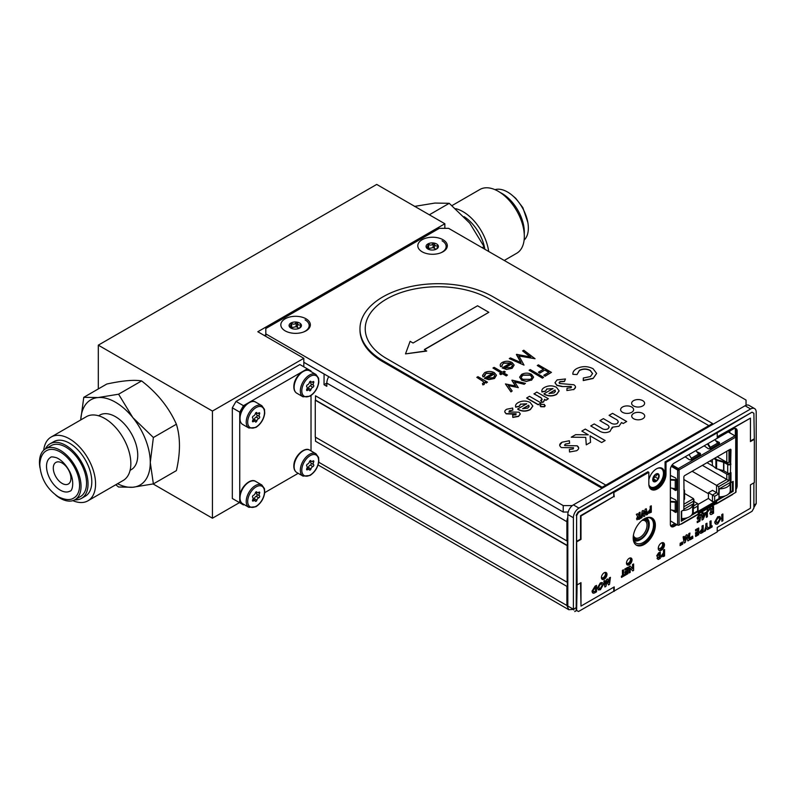 <?xml version="1.0" encoding="UTF-8"?>
<svg xmlns="http://www.w3.org/2000/svg" width="796" height="796" viewBox="0 0 796 796"><rect width="100%" height="100%" fill="white"/><g stroke="black" fill="none" stroke-linecap="round" stroke-linejoin="round"><path stroke-width="1.19" d="M444.855 228.343L444.855 223.756L376.717 184.423L98.306 345.165L212.442 411.064L303.823 358.309L303.823 366.817M444.855 223.756L257.814 331.743L303.823 358.309M239.477 502.614L212.442 518.216L212.442 411.064M153.111 483.958L212.442 518.216M98.306 345.165L98.306 388.936M414.437 206.413L434.954 203.06L449.243 203.308L469.749 223.159L484.038 246.591L484.764 249.208M484.038 246.591L482.137 247.695M429.333 214.801L449.243 203.308M464.068 216.661A31.502 18.189 60 0 1 484.854 249.257M455.72 208.671A36.815 21.253 60 0 1 488.684 251.476M504.246 260.461L516.694 253.277A36.815 21.253 -120 0 0 520.833 249.437A36.815 21.253 -120 0 0 514.136 206.691A36.815 21.253 -120 0 0 479.879 189.498L452.048 205.567M524.246 234.124A31.502 18.189 -120 0 0 500.246 192.542M524.106 240.113A29.402 16.975 -120 0 0 525.569 238.422A29.402 16.975 -120 0 0 521.3 205.945A29.402 16.975 -120 0 0 494.983 189.657M115.768 484.744L118.584 487.013L132.872 487.251A49.213 28.417 -120 0 0 150.275 462.496A49.213 28.417 -120 0 0 132.872 417.651L118.584 394.209L98.067 397.562A49.213 28.417 -120 0 0 80.734 419.95M117.549 483.719A49.213 28.417 -120 0 0 132.872 487.251L153.379 483.898L150.275 462.496L153.379 437.501L132.872 417.651A49.213 28.417 -120 0 0 98.067 397.562L83.779 397.323L80.704 419.96M83.779 397.323L106.793 384.03C122.475 380.637 134.076 379.602 141.598 380.926L118.584 394.209M153.379 437.501L176.394 424.218C168.881 407.423 157.28 392.995 141.598 380.926M176.394 424.218C180.473 437.322 180.473 452.795 176.394 470.615L153.379 483.898M130.086 470.337L131.221 469.68A31.502 18.189 -120 0 0 136.046 444.447A31.502 18.189 -120 0 0 115.47 416.686A31.502 18.189 -120 0 0 99.719 415.124L98.585 415.781M87.948 500.813L123.211 480.456A36.815 21.253 -120 0 0 128.852 450.944A36.815 21.253 -120 0 0 104.803 418.507A36.815 21.253 -120 0 0 86.386 416.676L51.123 437.044A36.815 21.253 60 0 1 69.531 438.865A36.815 21.253 60 0 1 93.59 471.312A36.815 21.253 60 0 1 87.948 500.813A36.815 21.253 60 0 1 72.844 500.654M43.71 450.198A36.815 21.253 60 0 1 51.123 437.044M81.52 498.376L85.281 496.207A31.502 18.189 -120 0 0 90.107 470.963A31.502 18.189 -120 0 0 69.531 443.213A31.502 18.189 -120 0 0 53.79 441.651L50.029 443.82A31.502 18.189 60 0 1 65.769 445.382A31.502 18.189 60 0 1 86.346 473.132A31.502 18.189 60 0 1 81.52 498.376A31.502 18.189 60 0 1 74.814 499.818M45.422 448.904A31.502 18.189 60 0 1 50.029 443.82M74.953 499.739L80.476 496.555A29.402 16.975 -120 0 0 84.973 473.003A29.402 16.975 -120 0 0 65.769 447.093A29.402 16.975 -120 0 0 51.073 445.641L45.561 448.825A29.402 16.975 60 0 1 60.257 450.277A29.402 16.975 60 0 1 79.461 476.187A29.402 16.975 60 0 1 74.953 499.739A29.402 16.975 60 0 1 55.69 495.062M39.979 467.839A29.402 16.975 60 0 1 45.561 448.825M60.257 451.999A27.293 15.761 -120 0 0 46.606 450.645C44.526 451.571 40.079 455.372 39.8 464.745C40.755 478.227 46.864 488.863 58.108 496.664C65.003 500.067 70.267 500.485 73.909 497.928A27.293 15.761 -120 0 0 78.088 476.048A27.293 15.761 -120 0 0 60.257 451.999M46.516 466.356A19.422 11.214 60 0 1 50.546 457.461C50.835 456.645 52.815 456.735 56.486 457.72C61.063 459.73 65.153 463.809 68.774 469.948C75.341 480.953 72.227 491.639 69.968 491.102A19.422 11.214 60 0 1 54.994 485.898A19.422 11.214 60 0 1 46.516 466.356M62.108 463.033A12.467 7.194 -120 0 0 55.879 462.416A12.467 7.194 -120 0 0 53.292 468.118A12.467 7.194 -120 0 0 58.735 480.665A12.467 7.194 -120 0 0 68.347 484.008A12.467 7.194 -120 0 0 70.257 474.018A12.467 7.194 -120 0 0 62.108 463.033M306.778 386.756A2.328 1.343 -60 0 1 306.778 389.284A1.134 0.657 120 0 0 307.535 390.368A2.328 1.343 -60 0 1 309.435 390.538A1.134 0.657 120 0 0 310.957 389.652A2.328 1.343 -60 0 1 312.848 387.294A1.134 0.657 120 0 0 313.614 385.334A2.328 1.343 -60 0 1 313.614 382.806A1.134 0.657 120 0 0 312.848 381.722A2.328 1.343 -60 0 1 311.355 382.07A2.328 1.343 -60 0 1 310.957 381.553A1.134 0.657 120 0 0 309.435 382.428A2.328 1.343 -60 0 1 307.535 384.786A1.134 0.657 120 0 0 306.778 386.756M306.878 389.075A1.134 0.657 120 0 0 308.4 388.179A2.328 1.343 -60 0 1 310.291 385.821A1.134 0.657 120 0 0 311.057 383.851A2.328 1.343 -60 0 1 310.848 381.772M308.4 388.179L310.957 389.652M252.67 417.99A2.328 1.343 -60 0 1 252.67 420.517A1.134 0.657 120 0 0 253.436 421.601A2.328 1.343 -60 0 1 254.929 421.253A2.328 1.343 -60 0 1 255.327 421.771A1.134 0.657 120 0 0 256.859 420.885A2.328 1.343 -60 0 1 258.75 418.537A1.134 0.657 120 0 0 259.516 416.567A2.328 1.343 -60 0 1 259.516 414.039A1.134 0.657 120 0 0 258.75 412.955A2.328 1.343 -60 0 1 257.257 413.303A2.328 1.343 -60 0 1 256.859 412.786A1.134 0.657 120 0 0 255.327 413.671A2.328 1.343 -60 0 1 253.436 416.019A1.134 0.657 120 0 0 252.67 417.99M253.566 420.467A1.134 0.657 120 0 0 254.302 419.412A2.328 1.343 -60 0 1 256.193 417.054A1.134 0.657 120 0 0 256.959 415.094A2.328 1.343 -60 0 1 256.75 413.015M310.848 461.073A2.328 1.343 -60 0 0 311.057 463.153A1.134 0.657 120 0 1 310.291 465.113A2.328 1.343 -60 0 0 308.4 467.471A1.134 0.657 120 0 1 306.878 468.366L309.435 469.829A1.134 0.657 120 0 0 310.957 468.953A2.328 1.343 -60 0 1 312.848 466.595A1.134 0.657 120 0 0 313.614 464.625A2.328 1.343 -60 0 1 313.614 462.098A1.134 0.657 120 0 0 312.848 461.013A2.328 1.343 -60 0 1 311.355 461.362A2.328 1.343 -60 0 1 310.957 460.844A1.134 0.657 120 0 0 309.435 461.73A2.328 1.343 -60 0 1 307.535 464.088A1.134 0.657 120 0 0 306.778 466.048A2.328 1.343 -60 0 1 306.778 468.575A1.134 0.657 120 0 0 307.535 469.66A2.328 1.343 -60 0 1 309.435 469.829M256.75 492.306A2.328 1.343 -60 0 0 256.959 494.386A1.134 0.657 120 0 1 256.193 496.356A2.328 1.343 -60 0 0 254.302 498.704A1.134 0.657 120 0 1 252.78 499.599L255.327 501.062A1.134 0.657 120 0 0 256.859 500.186A2.328 1.343 -60 0 1 258.75 497.828A1.134 0.657 120 0 0 259.516 495.858A2.328 1.343 -60 0 1 259.516 493.341A1.134 0.657 120 0 0 258.75 492.256A2.328 1.343 -60 0 1 257.257 492.595A2.328 1.343 -60 0 1 256.859 492.087A1.134 0.657 120 0 0 255.327 492.963A2.328 1.343 -60 0 1 253.436 495.321A1.134 0.657 120 0 0 252.67 497.281A2.328 1.343 -60 0 1 252.67 499.808A1.134 0.657 120 0 0 253.436 500.893A2.328 1.343 -60 0 1 255.327 501.062M252.481 500.346L253.436 500.893M682.51 519.688L681.595 519.161M718.977 498.634L718.977 488.983L730.4 482.376M730.668 482.535L730.668 491.888M671.655 465.62L678.272 469.55M672.132 464.954L678.361 468.545A1.035 0.597 60 0 1 679.097 469.819L678.272 469.441M719.883 498.107L718.977 497.58M715.922 502.127L698.172 512.385M681.595 511.151L681.595 520.216M698.062 504.425L708.43 498.435L708.43 492.704L714.649 496.286L714.649 501.798L698.012 511.4M708.43 498.435L712.45 501.579L714.649 501.798M693.983 501.49L697.614 503.589L698.072 504.584L697.614 506.117L693.525 508.475L693.525 501.181L683.844 506.773M697.614 510.137L697.614 511.629M708.43 492.704L712.529 490.336L718.738 493.928L714.649 496.286M692.142 471.272L718.738 486.625L718.738 493.928M702.39 465.352L728.987 480.714L718.738 486.625M730.24 473.381L728.987 474.108A1.552 0.895 180 0 1 726.788 474.108L718.31 469.212M730.24 461.571L728.987 462.297A1.552 0.895 180 0 1 726.788 462.297L717.236 456.775M683.844 509.261L693.286 503.808L693.286 513.47M684.56 493.47L693.525 498.654L693.525 501.181M693.983 499.649L693.525 508.475M693.286 505.808L692.639 505.43M693.286 507.181L692.639 507.559M683.844 479.52L708.43 493.709M713.604 466.496L707.007 462.685M712.37 462.386L709.952 460.983M730.231 482.485L730.231 482.485A10.627 6.129 180 0 1 730.231 482.684A10.627 6.129 180 0 1 719.266 488.814L718.977 496.654M730.231 490.495A10.627 6.129 180 0 1 730.231 490.694A10.627 6.129 180 0 1 719.266 496.823M692.629 504.186L692.629 504.186A10.627 6.129 180 0 1 692.639 504.385A10.627 6.129 180 0 1 682.709 510.505M692.629 512.206A10.627 6.129 180 0 1 692.639 512.405A10.627 6.129 180 0 1 681.674 518.534L681.674 511.102M707.992 443.611L710.35 447.322L709.883 447.7L707.475 443.909M714.838 439.661L717.644 443.103L710.35 447.322L710.34 448.825L719.465 443.551L717.644 443.103M700.42 455.342L700.38 454.267L697.873 453.053M696.739 451.66L700.38 453.421L700.38 454.267M691.356 458.287L691.336 459.79L700.47 454.526L700.38 453.421L700.47 454.526L698.649 454.078L691.356 458.287L688.998 454.576M695.843 450.626L698.649 454.078M685.157 456.795L689.435 459.75L691.336 459.79M704.152 445.83L708.43 448.775L710.34 448.825M715.743 440.695L719.385 442.457L719.465 443.551M728.211 431.939L734.997 435.85A1.035 0.597 60 0 1 735.723 437.123L679.097 469.819M678.361 469.391L671.705 465.551M671.247 466.337L677.635 470.028A1.035 0.597 -0 0 0 679.097 470.028L679.097 525.081A1.035 0.597 180 0 1 677.635 525.081L670.401 520.902M670.401 509.838L675.366 510.664L676.54 511.997L676.54 501.46L675.237 502.226L675.237 510.644M670.401 501.997L675.366 502.226M670.401 501.4L675.346 501.629M673.963 510.485L676.272 512.057L675.545 512.475L672.192 510.206M670.401 480.058L675.237 480.286L675.346 479.69L670.401 479.461M670.401 487.908L675.366 488.724L676.54 490.057L676.54 479.52L675.366 480.286L675.515 479.699M670.401 475.441L675.545 477.899L676.54 479.52L675.237 480.286L675.237 488.714M673.963 488.545L676.272 490.117L675.545 490.535L672.192 488.266M675.545 490.535L676.54 490.057M675.545 512.475L676.54 511.997M676.54 501.46L675.545 499.838L670.401 497.381M671.605 465.7L678.361 470.197M676.272 490.117L677.227 489.61M676.272 512.057L677.227 511.549M679.097 525.081L681.655 523.599A1.035 0.597 60 0 1 680.918 524.027L698.172 514.067A1.035 0.597 60 0 1 697.953 514.544L681.436 524.076M692.231 514.077L697.435 511.072L698.172 511.5L698.172 514.067L715.922 503.818A1.035 0.597 -120 0 0 716.659 503.4L732.808 494.077A1.035 0.597 60 0 1 732.589 494.545L716.44 503.868M732.439 481.799L732.439 490.863L733.166 491.291L733.166 481.371L730.917 482.675L730.579 482.028M733.166 491.291L728.708 493.868M725.096 495.948L716.659 500.823L716.659 503.4M722.519 496.595L715.922 500.405L716.659 500.823M732.439 490.863L729.832 492.376M715.922 503.818L715.922 502.973L698.172 513.221M715.922 500.405L715.922 502.973M698.172 511.5L691.107 515.569M687.505 517.649L681.286 521.241L681.286 511.33L683.903 509.818A1.294 0.746 120 0 1 683.844 509.47L684.033 491.271A1.811 1.045 -0 0 0 684.56 490.525A1.811 1.045 -0 0 0 684.033 489.789L683.844 489.689M684.918 518.295L681.286 520.395M684.56 490.525L684.56 498.963A1.811 1.045 180 0 1 684.033 499.709M684.033 491.271L683.844 477.112A1.294 0.746 120 0 1 684.759 475.53L730.061 449.372A1.294 0.746 120 0 1 730.977 449.899L730.24 481.839L730.977 482.257L730.977 472.595L730.25 473.013A1.811 1.045 180 0 1 727.693 473.013L723.862 470.804L723.862 462.367A1.035 0.597 -0 0 0 723.584 462.247L723.584 470.685A1.035 0.597 180 0 1 723.862 470.804M727.693 473.013L727.693 464.575L723.862 462.367M723.584 470.685L716.599 468.725A1.811 1.045 180 0 1 715.903 468.386L712.37 465.471L712.37 459.59M714.191 458.536L715.903 459.949A1.811 1.045 -0 0 0 716.599 460.287L723.584 462.247M727.693 464.575A1.811 1.045 -0 0 0 730.25 464.575M714.927 458.108L717.047 459.76L724.032 461.71A2.07 1.194 180 0 1 724.589 461.939L728.43 464.158L730.977 464.158M730.24 463.74L730.24 449.481L730.977 449.899M735.474 436.347L735.723 436.487A1.035 0.597 180 0 1 735.723 437.332L735.723 437.123M732.808 494.077L735.723 492.386L735.723 437.332M736.031 436.905L736.031 491.968A1.035 0.597 180 0 1 735.723 492.386M633.327 538.424A11.88 6.865 120 0 0 640.82 539.409L640.093 539.827A12.915 7.463 -60 0 1 633.984 540.643M646.183 517.907A12.915 7.463 -60 0 1 649.228 524.007L649.228 524.853A11.88 6.865 120 0 0 644.183 518.873M640.82 539.409A11.88 6.865 120 0 0 649.228 524.853M633.417 535.33A9.821 5.671 120 0 0 635.188 537.778A9.821 5.671 120 0 0 642.75 535.151A9.821 5.671 120 0 0 647.039 525.27A9.821 5.671 120 0 0 644.999 520.773A9.821 5.671 120 0 0 641.884 520.504M642.312 520.146A10.845 6.268 -60 0 1 648.501 525.27A10.845 6.268 -60 0 1 641.656 538.026A10.845 6.268 -60 0 1 633.327 535.927M752.021 412.189L665.068 461.859L666.003 462.396L717.226 432.815L717.226 437.322L750.449 418.139L750.449 441.551L754.339 439.302L753.882 413.263L752.021 412.189L717.226 432.815M578.493 611.497L576.165 610.164L578.493 611.497L717.226 531.937L717.226 527.44L750.449 508.256L750.449 484.844L754.339 482.595L754.339 439.302M576.632 541.37L580.533 539.121L580.533 515.699L613.756 496.525L613.756 492.018L578.493 512.385L576.632 515.599L576.632 541.37L577.1 584.921L580.99 582.672L580.99 606.084L614.213 586.911L614.213 591.408M613.756 496.525L580.99 515.967L580.99 539.38L577.1 541.638M580.533 582.941L580.99 606.084M576.632 610.433L577.1 584.921M576.632 515.599L576.165 610.164M613.756 587.179L613.756 591.139M717.226 531.4L752.021 511.311L753.882 508.097L753.882 482.864M753.414 439.84L753.414 439.302M750.449 418.139L717.226 436.785M753.882 439.034L750.449 441.014M650.899 489.192A12.139 7.005 120 0 0 660.073 485.371A12.139 7.005 120 0 0 665.068 473.481L665.068 461.859M576.165 515.33L578.025 512.117L647.904 471.769L648.83 472.307L648.83 483.928A12.139 7.005 120 0 0 651.347 489.49A12.139 7.005 120 0 0 660.7 486.237A12.139 7.005 120 0 0 666.003 474.018L666.003 462.396M613.756 492.018L614.213 496.794M648.83 472.307L614.213 492.286M736.031 486.744A5.254 3.035 120 0 0 736.25 485.162L737.176 485.699A5.254 3.035 -60 0 1 736.031 489.46M737.176 485.699L737.176 431.054L736.25 430.517A5.254 3.035 120 0 0 735.584 428.447M736.25 485.162L736.25 430.517M671.028 526.335A5.254 3.035 120 0 0 673.147 525.887L674.073 526.415A5.254 3.035 -60 0 1 671.446 526.683A5.254 3.035 -60 0 1 670.361 524.275L670.361 469.63A5.254 3.035 -60 0 1 674.073 463.192L733.464 428.905A5.254 3.035 -60 0 1 736.091 428.646A5.254 3.035 -60 0 1 737.176 431.054M601.816 579.02A3.94 2.269 120 0 0 605.239 576.583A3.94 2.269 120 0 0 605.647 572.394M604.194 572.762A3.94 2.269 120 0 0 601.627 576.234A3.94 2.269 120 0 0 602.224 579.388A3.94 2.269 120 0 0 606.164 577.11A3.94 2.269 120 0 0 606.164 572.573A3.94 2.269 120 0 0 604.194 572.762M626.87 564.563A3.94 2.269 120 0 0 630.293 562.115A3.94 2.269 120 0 0 630.701 557.926M629.248 558.294A3.94 2.269 120 0 0 626.681 561.767A3.94 2.269 120 0 0 627.278 564.921A3.94 2.269 120 0 0 631.218 562.653A3.94 2.269 120 0 0 631.218 558.105A3.94 2.269 120 0 0 629.248 558.294M661.357 543.031A4.398 2.537 120 0 0 658.491 546.902A4.398 2.537 120 0 0 659.158 550.424A4.398 2.537 120 0 0 663.556 547.887A4.398 2.537 120 0 0 663.556 542.812A4.398 2.537 120 0 0 661.357 543.031M658.75 550.076A4.398 2.537 120 0 0 662.63 547.35A4.398 2.537 120 0 0 663.048 542.633M635.994 544.902A15.681 9.054 120 0 0 651.198 535.608A15.681 9.054 120 0 0 651.645 517.788M673.147 525.887L676.083 524.186M644.282 518.813A15.681 9.054 120 0 0 634.034 532.633A15.681 9.054 120 0 0 636.442 545.2A15.681 9.054 120 0 0 652.123 536.146A15.681 9.054 120 0 0 652.123 518.037A15.681 9.054 120 0 0 644.282 518.813M648.392 513.33L647.924 512.256L650.203 509.132L650.203 506.326L651.208 505.858M648.014 512.306L650.302 509.181L650.302 506.385L651.297 505.808L651.297 512.236L648.442 513.36L647.924 512.256M650.302 510.335L649.277 512.117L650.302 511.659L650.302 510.335M646.262 508.714L647.546 514.395L646.521 514.992L645.695 511.37L644.75 516.017L643.775 516.574L642.84 513.012L642.014 517.589L640.979 518.186L642.273 511.022L643.317 510.415L644.263 514.017L645.228 509.311L646.262 508.714M646.521 514.992L645.655 511.549M637.566 518.246L638.999 518.077L638.999 516.863M637.666 518.295L639.088 518.126L639.088 516.813L637.666 518.295L638.661 518.276M640.093 512.276L640.093 518.703L638.929 519.38L636.661 518.863L637.695 516.594L636.412 514.395L637.526 513.758L639.088 515.659L639.088 512.853L639.994 512.325M599.04 588.692L600.323 588.533L602.214 585.199L601.527 583.876M600.413 588.582L602.303 585.259L601.617 583.936L600.393 584.145L598.522 587.448L600.323 588.533M598.333 589.906L597.428 587.955L600.303 582.941L602.383 582.742M597.517 588.015L600.393 582.99C602.174 582.155 603.149 582.722 603.308 584.692L600.403 589.746L598.383 589.935L597.428 587.955M595.527 591.249L595.527 587.12L593.1 590.513L593.617 591.826L595.527 591.249L595.428 587.179M593.527 591.776L595.428 591.189M596.522 585.388L596.522 591.826L595.259 592.552C593.289 593.756 592.234 593.259 592.095 591.07L595.249 586.135L596.522 585.388M592.095 591.07L595.149 586.075L596.433 585.448M633.626 563.966L633.626 570.404L632.73 570.921L630.203 568.145L630.203 572.374L629.198 572.951L629.198 566.523L630.104 566.006L632.631 568.762L632.631 564.543L633.626 563.966M627.915 567.269L627.915 573.697L624.92 575.428L624.92 574.274L626.92 573.12L626.92 571.886L624.92 573.04L624.92 571.886L626.92 570.732L626.92 569.001L624.92 570.155L624.92 569.001L627.915 567.269L624.92 569.001M624.492 574.523L624.492 575.677L621.487 577.408L621.487 576.254L622.492 575.677L622.492 570.404L623.487 569.827L623.487 575.1L624.492 574.523M622.492 575.677L622.402 570.344L623.397 569.876M698.142 517.43L698.938 518.027L700.48 517.012M698.231 517.48L699.027 518.077L700.589 516.982L699.913 521.091L697.266 522.614L697.266 521.499L699.087 520.455L699.316 519.052L697.197 518.116L699.137 514.674L700.53 514.505L701.057 515.36L699.077 515.908L698.231 517.48L698.938 518.027M699.137 514.674L700.48 514.475M717.793 516.803L719.912 516.564L720.818 518.574L717.793 523.838C715.952 524.683 714.957 524.076 714.798 522.027L717.693 516.743L719.863 516.534M717.813 522.624L719.783 519.161L719.067 517.778L717.793 517.997L715.843 521.44L717.813 522.624M714.798 522.027L717.693 516.743M711.077 520.843L711.077 526.345L712.122 525.738L712.122 526.942L708.997 528.743L708.997 527.549L710.042 526.942L710.042 521.45L710.987 520.902M710.042 526.942L709.942 521.39L710.987 520.793M695.614 533.877L695.525 532.733L697.604 531.529L697.604 529.828M695.614 533.987L695.614 532.783L697.694 531.579L697.694 529.778L695.614 530.982L695.614 529.778L698.739 527.977L698.739 534.673L695.614 536.474L695.614 535.27L697.694 534.066L697.694 532.783L695.525 533.927M695.614 535.27L697.604 534.017L697.604 532.832M687.087 534.693L688.291 538.235L688.908 533.648L689.963 533.041L688.978 540.305L687.903 540.922L686.58 537.021L685.247 542.464L684.172 543.081L683.197 536.942L684.252 536.335L684.868 540.205L686.072 535.28L687.028 534.733M687.873 540.832L686.55 537.151M681.714 544.563L681.834 542.255L682.441 542.016M680.082 545.509L680.202 543.2L680.809 542.962M688.222 538.026L688.819 533.599L689.853 533.101M684.162 542.981L683.107 536.892L684.172 536.385M684.829 539.947L685.983 535.23L686.998 534.643M691.833 538.723L691.953 536.424L692.56 536.176M690.192 539.668L690.311 537.37L690.918 537.121M695.614 530.872L695.525 529.718L698.639 528.027M695.614 536.365L695.525 535.22M700.172 533.24L699.684 532.116L702.062 528.862L702.062 525.947L703.107 525.45M707.455 529.529L706.45 527.917M704.321 531.34L705.853 526.654L705.853 523.758L706.898 523.261M711.077 526.236L712.032 525.798M708.997 528.643L708.908 527.489L709.942 526.892M715.644 524.007L714.708 521.977M721.863 521.211L721.773 514.564L722.808 514.077M697.266 522.514L697.177 521.45L698.987 520.395L699.196 519.161M697.704 519.43L697.097 518.067L699.037 514.614M699.823 515.967L698.978 515.858M702.032 519.937L701.933 515.718M701.505 515.858L701.933 513.122L702.977 512.624M703.067 513.838L705.425 512.584M706.341 517.271L706.251 512.883L707.634 509.659L709.226 509.689M708.44 510.972L707.634 510.853M712.112 510.166L712.42 507.062L713.465 506.574M710.39 514.425L709.893 513.32L710.967 510.962L709.634 508.674L710.838 508.087M658.163 559.409L657.058 558.493L657.635 556.921L656.7 555.807L658.63 552.832L660.192 552.036M661.665 557.031L661.197 555.956L663.476 552.832L663.476 550.026L664.481 549.558M623.487 574.991L624.392 574.573M621.487 577.299L621.397 576.195L622.402 575.617M624.92 575.319L624.83 574.224L626.82 573.07L626.82 571.936M624.92 572.931L624.83 571.827L626.82 570.672L626.82 569.05M624.92 570.045L624.83 568.941M632.531 568.662L632.531 564.493L633.536 564.026M632.661 570.851L630.203 568.195M629.198 572.851L629.109 566.473L630.084 566.016M592.871 593.07L592.005 591.02M608.761 582.135L609.338 577.886L610.333 577.418M608.433 584.841L607.159 581.299M604.87 586.891L603.856 581.05L604.88 580.563M605.507 583.975L606.622 579.458L607.627 578.981M637.049 519.868L636.571 518.803L637.606 516.534L636.322 514.345L637.477 513.788M638.7 515.768L638.999 512.803L639.994 512.226M644.203 513.798L645.128 509.261L646.183 508.753M643.755 516.485L642.81 513.191M640.999 518.067L642.173 510.962L643.248 510.455M674.073 526.415L677.018 524.723M722.907 514.017L722.907 520.713L721.863 521.32L721.863 514.624L722.808 513.967M706.987 526.106L708.659 528.942L707.505 529.609L706.47 527.857L705.435 530.803L704.281 531.469L705.952 526.713L705.952 523.808L706.987 523.211L706.987 526.106M703.196 525.4L703.196 532.096L702.032 532.763C700.709 533.698 699.953 533.499 699.774 532.166L702.162 528.922L702.162 525.997L703.196 525.4M702.162 530.116L701.087 531.977L702.162 531.489L702.162 530.116M700.818 531.569L702.062 531.439L702.062 530.176M690.182 539.778L691.008 537.071L691.226 539.181L690.182 539.778M691.823 538.832L692.639 536.126L692.858 538.235L691.823 538.832M680.073 545.618L680.888 542.912L681.117 545.021L680.073 545.618M681.704 544.673L682.53 541.967L682.749 544.076L681.704 544.673M705.525 513.748L703.117 519.41L702.032 520.037L702.032 515.659L701.505 515.967L702.032 513.171L703.067 512.574L703.067 513.947L705.525 512.524L705.525 513.748M704.351 514.315L703.067 515.062L703.067 517.34L704.351 514.315M707.385 512.057L707.385 516.783L706.341 517.38L706.341 512.932L707.734 509.709L709.316 509.738L707.385 512.057M713.554 506.515L713.554 513.211L712.34 513.918C710.977 514.883 710.201 514.704 709.982 513.37L711.067 511.012L709.724 508.734L710.878 508.057L712.161 510.246L712.51 507.122L713.554 506.515M712.51 511.241L711.027 512.793L712.51 512.614L712.51 511.241M610.442 577.359L609.507 584.324L608.462 584.931L607.199 581.18L605.915 586.403L604.89 586.99L603.945 581.11L604.96 580.523L605.557 584.244L606.711 579.508L607.686 578.951L608.841 582.344L609.428 577.936L610.442 577.359M648.919 511.679L650.203 511.609L650.203 510.395M716.38 522.743L717.723 522.574L719.683 519.101L718.977 517.728M710.928 512.733L712.42 512.564L712.42 511.291M658.053 557.757L659.197 557.777L659.197 556.484M657.695 555.27L659.197 555.31L659.197 553.767M658.72 552.882L660.292 551.976L660.292 558.404L658.262 559.469L657.148 558.543L657.725 556.971L656.79 555.857L658.72 552.882M659.287 557.827L659.287 556.434L658.143 557.817L659.287 557.827M659.287 555.359L659.287 553.708L657.785 555.329L659.287 555.359M664.57 549.509L664.57 555.936L663.456 556.583L661.287 556.006L663.575 552.882L663.575 550.086L664.57 549.509M663.575 554.036L662.551 555.817L663.575 555.359L663.575 554.036M662.192 555.379L663.476 555.31L663.476 554.096M405.502 353.892L426.656 351.086L424.348 349.543L488.844 312.311L477.54 305.773L413.044 343.016L410.109 341.315L405.502 353.892L426.656 350.867M424.537 349.643L488.844 312.311M602.134 487.271L605.846 485.122L386.558 358.518A72.834 42.049 180 0 1 365.225 328.778A72.834 42.049 180 0 1 410.189 289.933A72.834 42.049 180 0 1 489.57 299.047L708.848 425.651L712.569 423.512L493.281 296.908A78.088 45.083 -0 0 0 408.179 287.137A78.088 45.083 -0 0 0 359.971 328.788A78.088 45.083 -0 0 0 382.846 360.668L602.134 487.271L602.134 488.286M708.848 425.651L605.846 485.122L386.558 358.518A72.834 42.049 180 0 1 365.225 328.788L365.225 328.778M712.569 424.527L712.569 423.512M602.084 488.306L382.846 361.732A78.088 45.083 180 0 1 359.971 329.852L359.971 328.788M579.408 370.518L576.991 374.568L572.871 374.289C572.692 372.1 573.926 370.23 576.563 368.677C582.095 365.941 587.597 365.971 593.08 368.747L596.612 373.404L593.11 378.498L583.239 380.568L583.329 378.01L590.383 376.578L592.582 373.563L590.254 370.389C586.672 368.558 583.06 368.528 579.408 370.309L579.408 370.518C583.06 368.747 586.672 368.777 590.254 370.608L592.582 373.672M579.408 370.309L576.991 374.568L572.871 374.289M596.612 373.513L593.11 378.498M593.11 378.279L583.239 380.349M562.135 386.368L556.892 385.224L554.981 382.687L557.13 379.901L565.468 378.966L564.473 381.264L559.867 381.592L559.558 383.493L573.876 384.757C576.095 386.339 576.045 387.911 573.737 389.463L566.871 390.528L567.05 388.179L570.941 387.811L571.19 386.478L562.135 386.587L556.892 385.443L554.981 382.796M573.737 389.463L566.871 390.528M555.389 391.602L555.031 390.199L549.21 393.562M555.031 389.99L548.961 393.493L553.966 392.935L555.389 391.383L555.031 390.199M553.001 388.806L546.961 389.025L545.449 391.274L541.947 392L541.807 390.975M546.961 388.806L545.449 391.065L541.947 391.781C541.489 390.06 542.365 388.597 544.563 387.393C548.514 385.383 552.484 385.363 556.484 387.324L559.12 390.836L556.623 394.209C552.543 396.249 548.484 396.239 544.434 394.149L543.917 393.841L553.001 388.587L546.961 389.025M559.12 390.945L556.623 394.418C552.543 396.468 548.484 396.448 544.434 394.368L544.096 393.95M541.758 399.99C542.225 398.716 541.38 397.632 539.23 396.736L533.997 393.94L536.822 392.09L548.354 398.746L545.927 400.149L544.504 399.333L543.638 401.701L542.205 402.199L540.683 400.308L542.166 399.363M538.663 396.418L533.997 393.721M544.504 399.542L543.638 401.92L542.205 402.418L540.683 400.527L541.758 400.199C542.225 398.925 541.38 397.841 539.23 396.955L538.663 396.637M529.539 396.299L541.071 402.955L538.235 404.587L526.713 397.93L529.539 396.299M540.882 403.055L538.235 404.796L526.713 398.149M526.713 403.98L520.664 404.199L519.151 406.457L515.659 407.174L515.519 406.149M520.664 403.99L519.151 406.249L515.659 406.965C515.201 405.244 516.067 403.781 518.266 402.567C522.216 400.567 526.196 400.547 530.186 402.507L532.822 406.01L530.335 409.383C526.255 411.433 522.186 411.413 518.146 409.333L517.619 409.015L526.713 403.771L520.664 404.199M532.822 406.119L530.335 409.602C526.255 411.651 522.186 411.631 518.146 409.542L517.798 409.124M528.733 405.174L522.664 408.676L527.678 408.119L529.101 406.567L528.733 405.174M509.331 410.766L508.992 411.99L519.032 412.179L520.276 413.94L518.544 416.189L512.793 417.223L512.664 415.144L515.798 414.746L516.097 413.751L506.156 413.621C504.157 412.099 504.356 410.627 506.754 409.224L512.674 408.04L512.863 410.129L509.331 410.766L508.992 412.199M520.276 414.049L518.544 416.407L512.793 417.432L512.684 415.363M512.604 414.079L506.156 413.84L504.754 411.811M544.932 369.971L539.768 372.946L538.434 372.18L543.598 369.195L537.27 365.543L538.434 364.866L551.429 372.369L545.101 376.03L543.768 375.254L548.932 372.279L544.932 369.971L539.768 373.165L538.623 372.289M551.429 372.369L545.101 376.239L543.957 375.364M531.897 377.294L530.325 375.215L522.863 375.234L521.271 377.274M522.833 379.324L530.355 379.344C532.415 377.891 532.405 376.438 530.325 374.996L522.863 375.015C520.763 376.448 520.753 377.881 522.833 379.324M521.669 380L519.619 377.105L521.688 374.349C524.942 372.757 528.206 372.747 531.499 374.329L533.569 377.025L531.519 380.02L526.345 381.194L521.669 380.219L519.619 377.214M531.519 380.02L526.345 381.413L521.669 380.219M518.166 387.543L508.385 385.652M518.266 387.483L508.206 385.403L512.176 390.995L510.952 391.702L505.43 383.931L515.529 385.98L512.017 380.12L525.44 383.334L524.196 384.06L514.534 381.752L518.266 387.692M512.067 391.055L510.952 391.911L505.43 383.931M525.181 383.483L524.196 384.269L514.704 382M535.051 358.727L518.863 355.762L524.007 365.105L509.291 358.598L510.455 357.921L521.052 362.598L516.654 354.339L530.733 357.036L522.604 350.907L523.778 350.23L535.051 358.727L519.002 356.001M524.007 365.105L509.291 358.598M520.883 362.528L516.395 354.499M530.355 356.966L522.604 350.907M512.475 365.752L511.659 363.981L504.694 368.001M511.659 363.762L504.455 367.921L510.923 367.463L512.475 365.543L511.659 363.981M506.455 369.444L502.127 367.921L510.614 363.026L503.659 363.006L501.958 365.175L502.157 366.17L500.585 366.459C499.788 364.906 500.385 363.563 502.346 362.409C505.56 360.847 508.783 360.867 512.007 362.478L514.087 364.936L512.146 368.1L506.455 369.444L512.146 368.319L514.087 365.155M506.455 369.235L502.127 367.921M503.659 363.006L501.958 365.284M502.097 366.19L500.585 366.667L500.226 365.294M494.814 375.951L494.008 374.17L487.033 378.2M494.008 373.961L486.804 378.12L493.261 377.662L494.814 375.732L494.008 374.17M484.465 378.12L492.963 373.215L485.998 373.195L484.505 376.369L482.923 376.647L482.565 375.384L484.684 372.608C487.898 371.045 491.122 371.065 494.356 372.667L496.425 375.135L494.485 378.299L488.794 379.423L484.665 378.219M492.963 373.433L485.998 373.414L484.306 375.473M482.923 376.647L482.565 375.493M486.296 382.836L484.903 382.02L484.147 384.269L482.814 384.667L482.436 383.712L483.799 382.508L483.043 381.194L476.804 377.354L477.968 376.677L487.47 382.16L486.296 383.045L484.993 382.289M482.814 384.667L482.436 383.712M483.789 382.617L483.043 381.403L476.804 377.354M487.281 382.269L486.296 383.045M484.903 382.239L484.147 384.478L482.814 384.876M484.436 376.379L482.923 376.866M496.425 375.344L494.485 378.508L488.794 379.642L484.465 378.339M507.271 375.145L506.286 375.931L502.455 373.722L500.793 374.677L499.808 373.901M501.102 372.936L493.152 368.13M505.102 371.981L503.808 372.936M510.614 363.235L503.659 363.215M515.37 385.941L511.908 380.408M533.569 377.234L531.519 380.229M543.419 377.384L542.434 378.16L529.29 370.359M548.742 372.379L544.932 370.18M543.419 369.304L537.459 365.653M515.798 414.955L516.097 413.97L512.604 414.298M512.843 410.129L509.331 410.985M545.24 405.652L544.514 406.786L540.763 406.726L539.947 405.482M548.354 398.746L545.927 400.358L544.643 399.622M571.538 387.135L570.165 386.408L562.135 386.587M565.379 379.165L564.473 381.483L559.867 381.811L559.031 382.816M575.508 387.155L573.737 389.672M633.546 405.95A6.487 3.741 -0 0 0 644.402 404.269A6.487 3.741 -0 0 0 636.452 399.682A6.487 3.741 -0 0 0 633.546 405.95M622.532 412.308A6.487 3.741 -0 0 0 633.387 410.637A6.487 3.741 -0 0 0 625.437 406.04A6.487 3.741 -0 0 0 622.532 412.308M633.636 418.726A6.487 3.741 -0 0 0 644.491 417.044A6.487 3.741 -0 0 0 636.551 412.457A6.487 3.741 -0 0 0 633.636 418.726M609.089 415.353L612.552 413.353L626.681 421.502L623.218 423.512L621.527 422.537L618.96 426.248L612.283 427.203L609.985 431.432C606.035 433.243 602.353 432.994 598.96 430.686L590.741 425.94L594.214 423.94L601.308 428.039C603.249 429.522 605.438 429.82 607.875 428.935C609.786 427.213 609.229 425.661 606.224 424.288L599.915 420.646L603.388 418.646L610.164 422.557C612.174 424.129 614.492 424.477 617.099 423.611C618.92 421.87 618.323 420.308 615.308 418.945L609.089 415.353L612.552 413.353L626.681 421.512M581.826 431.094L585.299 429.084L605.129 440.536L601.657 442.536L590.095 435.86L590.552 442.367L586.274 444.835L585.737 437.372L571.249 437.193L575.627 434.676L588.294 434.825L581.826 431.094L585.299 429.094L605.119 440.536M564.503 445.034L564.871 445.581L577.18 445.82C579.359 447.511 579.15 449.143 576.573 450.725L569.528 451.989L569.369 449.441L573.21 448.944L573.578 447.74L561.399 447.581C558.941 445.7 559.18 443.909 562.125 442.178L569.379 440.735L569.608 443.292L565.279 444.078L564.871 445.571L577.18 445.81L578.692 447.969M559.678 445.223L562.125 442.188L569.379 440.735L569.608 443.292M569.369 449.451L573.21 448.954L573.578 447.74M644.621 403.303A6.487 3.741 -0 0 0 638.133 399.562A6.487 3.741 -0 0 0 631.646 403.303M633.606 409.661A6.487 3.741 -0 0 0 627.119 405.92A6.487 3.741 -0 0 0 620.631 409.661M644.72 416.079A6.487 3.741 -0 0 0 638.233 412.338A6.487 3.741 -0 0 0 631.735 416.079M503.619 372.827L507.45 375.045L506.286 375.712L502.455 373.503L500.793 374.468L499.629 373.792L501.291 372.827L492.963 368.021L494.127 367.354L502.455 372.16L504.127 371.195L505.291 371.871L503.619 372.827M530.275 369.583L543.598 377.274L542.434 377.951L529.111 370.259L530.275 369.583M588.294 434.835L575.627 434.676L571.259 437.193M590.095 435.87L590.552 442.367M599.915 420.646L603.388 418.646L610.164 422.557C612.174 424.129 614.492 424.477 617.099 423.611L618.293 421.93M590.751 425.94L594.214 423.94L601.308 428.039C603.249 429.522 605.438 429.82 607.875 428.935L609.139 427.193M612.283 427.203L612.432 428.099M529.101 406.776L528.733 405.383L522.922 408.736M544.444 404.428L544.514 406.567L540.763 406.507L540.653 404.358L544.444 404.428M436.049 249.287L433.084 247.596L427.691 248.82M437.969 246.282L438.198 245.556A6.169 3.562 -0 0 1 436.596 248.989L438.198 245.556L437.631 245.546C435.91 246.491 434.825 245.864 434.367 243.666L433.83 243.029A6.169 3.562 -0 0 0 427.87 243.954A6.169 3.562 -0 0 0 426.278 247.397A6.169 3.562 -0 0 0 427.87 248.989A6.169 3.562 -0 0 0 430.636 249.914A6.169 3.562 -0 0 0 436.596 248.989L436.566 249.009M438.198 245.556A6.169 3.562 -0 0 0 433.83 243.029L433.084 243.467C431.84 245.397 430.357 245.626 428.636 244.153L427.87 243.954L427.91 246.203L426.278 247.397L428.308 249.178M427.87 243.954L427.691 244.7M442.069 240.79A13.91 8.03 180 0 1 440.407 252.969M299.077 328.37L296.112 326.668L290.719 327.902M300.997 325.365L301.226 324.629A6.169 3.562 -0 0 1 299.624 328.071L301.226 324.629L300.659 324.629C298.938 325.574 297.853 324.947 297.396 322.748L296.858 322.111A6.169 3.562 -0 0 0 290.898 323.037A6.169 3.562 -0 0 0 289.306 326.479A6.169 3.562 -0 0 0 290.898 328.071A6.169 3.562 -0 0 0 293.664 328.997A6.169 3.562 -0 0 0 299.624 328.071L299.585 328.091M301.226 324.629A6.169 3.562 -0 0 0 296.858 322.111L296.112 322.549C294.868 324.479 293.376 324.708 291.654 323.236L290.898 323.037L290.938 325.275L289.306 326.479L291.336 328.26M290.898 323.037L290.719 323.773M305.097 319.873A13.91 8.03 180 0 1 303.435 332.051M753.882 507.46L756.2 503.699L756.2 412.189A7.87 4.547 120 0 0 754.568 408.587A7.87 4.547 120 0 0 750.628 408.975L578.951 508.097A7.87 4.547 120 0 0 573.389 517.738L573.389 609.248C575.16 612.333 575.16 612.333 573.389 609.248C575.16 612.333 575.16 612.333 573.389 609.248L567.817 606.035L567.817 514.524A7.87 4.547 -60 0 1 573.389 504.883L578.951 508.097M750.628 408.975L745.066 405.761A7.87 4.547 -60 0 1 748.996 405.373L754.568 408.587M324.081 373.961L324.032 384.707L326.818 386.309L326.818 383.095A9.184 5.303 -60 0 1 328.738 376.657M264.401 335.554L265.804 334.748M324.032 373.991L303.823 362.319M566.891 540.932L566.891 521.698L326.818 383.095L324.032 384.707M566.891 586.363L566.891 605.497L568.792 609.706L573.08 609.418M567.817 517.3A9.184 5.303 120 0 0 566.891 521.698M745.066 405.761L573.389 504.883M670.401 469.003L670.401 524.853M670.69 525.857L674.829 523.46M735.355 436.168L735.355 428.417M729.793 432.845L729.793 431.034M658.322 547.578A3.085 1.781 120 0 0 658.889 548.374A3.085 1.781 120 0 0 661.973 546.593A3.085 1.781 120 0 0 661.973 543.031A3.085 1.781 120 0 0 661.585 542.902M626.472 563.001A3.085 1.781 120 0 0 626.78 563.269A3.085 1.781 120 0 0 629.815 561.578A3.085 1.781 120 0 0 629.964 557.996M601.408 577.468A3.085 1.781 120 0 0 601.726 577.737A3.085 1.781 120 0 0 604.761 576.045A3.085 1.781 120 0 0 604.9 572.463M656.352 475.899A6.298 3.642 120 0 0 656.799 474.227M648.929 485.401A11.283 6.517 120 0 0 657.904 486.316A11.283 6.517 120 0 0 664.461 473.202A11.283 6.517 120 0 0 657.466 468.356A11.283 6.517 120 0 0 656.491 468.854A11.283 6.517 120 0 0 648.83 479.879M633.208 537.27A14.368 8.298 120 0 0 636.173 543.151A14.368 8.298 120 0 0 650.541 534.852A14.368 8.298 120 0 0 650.541 518.256A14.368 8.298 120 0 0 646.899 517.659M647.655 519.002A14.368 8.298 120 0 0 647.198 517.629M247.994 403.065L243.457 405.691L239.745 412.119L232.323 407.831L232.323 498.485L243.457 504.913L232.323 498.485M239.745 412.119L239.745 417.263M239.745 418.955L239.745 496.555M239.745 498.246L239.745 502.774M243.457 504.913L244.083 504.555M264.73 492.634L298.182 473.322M311.017 371.603L311.017 370.966L307.306 368.827L303.375 371.095M302.102 371.832L249.267 402.328M307.306 368.827L299.873 364.538L236.034 401.403L243.457 405.691M311.017 450.894L311.017 395.552M232.323 407.831L236.034 401.403M315.495 400.07L315.495 395.791L567.349 541.2L567.349 545.479L315.495 400.07M567.12 582.483L567.12 545.618L315.266 400.209L315.266 437.074L567.349 582.344L567.349 586.632L567.349 541.2M567.349 586.632L315.495 441.223L315.495 437.203M656.123 473.968L658.73 474.307L658.73 478.008L655.954 481.451L653.178 481.202A4.527 2.617 120 0 0 655.954 481.451A4.527 2.617 120 0 0 658.73 478.008A4.527 2.617 120 0 0 658.73 474.307A4.527 2.617 120 0 0 655.954 474.058A4.527 2.617 120 0 0 653.178 477.51A4.527 2.617 120 0 0 652.75 479.6A4.527 2.617 120 0 0 653.178 481.202L652.78 479.132M655.954 481.451L652.839 479.63M652.979 480.694L653.178 481.202M657.168 468.486A10.627 6.139 -60 0 1 663.446 474.137A10.627 6.139 -60 0 1 655.954 486.436A10.627 6.139 -60 0 1 648.859 484.724M657.755 474.137L658.73 474.307M656.173 480.466L653.317 478.824L654.899 476.844L655.148 474.635M658.312 477.053L658.73 478.008M657.078 474.227L658.312 474.933M746.041 405.293L746.041 400.06L448.616 228.343L439.332 228.343L265.804 328.529L265.804 333.892L563.22 505.599L572.334 505.599M568.175 512.037L563.22 512.037L563.22 505.599M265.804 333.892L265.804 336.36M303.823 362.27L563.22 512.037M285.147 330.857A14.766 8.527 -0 0 0 307.236 330.071A14.766 8.527 -0 0 0 305.594 318.559A14.766 8.527 -0 0 0 285.585 318.559A14.766 8.527 -0 0 0 283.943 330.071A14.766 8.527 -0 0 0 285.147 330.857M422.119 251.785A14.766 8.527 -0 0 0 444.208 250.989A14.766 8.527 -0 0 0 442.566 239.487A14.766 8.527 -0 0 0 422.557 239.487A14.766 8.527 -0 0 0 420.915 250.989A14.766 8.527 -0 0 0 422.119 251.785M296.799 393.224A12.915 7.463 -60 0 1 296.799 378.309A12.915 7.463 -60 0 1 309.714 370.846C304.729 367.165 294.391 376.687 293.873 385.622C293.615 389.344 294.59 391.881 296.799 393.224L303.007 396.806A12.915 7.463 -60 0 1 303.007 381.891A12.915 7.463 -60 0 1 315.922 374.438L309.714 370.846M307.137 389.344A12.915 7.463 -60 0 1 306.569 389.94M310.191 395.741A11.88 6.865 -60 0 1 302.918 385.393A11.88 6.865 -60 0 1 317.475 376.986A11.88 6.865 -60 0 1 310.191 395.741M310.291 385.821L312.848 387.294M310.45 381.254L310.957 381.553M312.311 382.05L313.614 382.806M311.057 383.851L313.614 385.334M242.69 424.457A12.915 7.463 -60 0 1 242.69 409.542A12.915 7.463 -60 0 1 255.606 402.079C250.621 398.398 240.292 407.92 239.775 416.865C239.506 420.587 240.482 423.114 242.69 424.457L248.899 428.039A12.915 7.463 -60 0 1 248.899 413.124A12.915 7.463 -60 0 1 261.824 405.671L255.606 402.079M256.093 426.984A11.88 6.865 -60 0 1 248.82 416.626A11.88 6.865 -60 0 1 263.367 408.229A11.88 6.865 -60 0 1 256.093 426.984M252.481 421.054L253.436 421.601M254.302 419.412L256.859 420.885M256.193 417.054L258.75 418.537M256.342 412.487L256.859 412.786M258.212 413.293L259.516 414.039M256.959 415.094L259.516 416.567M296.799 472.516A12.915 7.463 -60 0 1 296.799 457.6A12.915 7.463 -60 0 1 309.714 450.148C304.729 446.457 294.391 455.979 293.873 464.924C293.615 468.645 294.59 471.172 296.799 472.516L303.007 476.108A12.915 7.463 -60 0 1 303.007 461.192A12.915 7.463 -60 0 1 315.922 453.73L309.714 450.148M307.127 468.645A12.915 7.463 -60 0 1 306.569 469.242M310.191 475.043A11.88 6.865 -60 0 1 302.918 464.685A11.88 6.865 -60 0 1 317.475 456.287A11.88 6.865 -60 0 1 310.191 475.043M308.4 467.471L310.957 468.953M310.291 465.113L312.848 466.595M310.45 460.556L310.957 460.844M312.311 461.352L313.614 462.098M311.057 463.153L313.614 464.625M242.69 503.749A12.915 7.463 -60 0 1 242.69 488.834A12.915 7.463 -60 0 1 255.606 481.381C250.621 477.69 240.292 487.212 239.775 496.157C239.506 499.878 240.482 502.405 242.69 503.749L248.899 507.341A12.915 7.463 -60 0 1 248.899 492.425A12.915 7.463 -60 0 1 261.824 484.963L255.606 481.381M253.029 499.878A12.915 7.463 -60 0 1 252.551 500.385M256.093 506.276A11.88 6.865 -60 0 1 248.82 495.928A11.88 6.865 -60 0 1 263.367 487.52A11.88 6.865 -60 0 1 256.093 506.276M254.302 498.704L256.859 500.186M256.193 496.356L258.75 497.828M256.342 491.789L256.859 492.087M258.212 492.585L259.516 493.341M256.959 494.386L259.516 495.858M712.45 501.579L712.45 495.022L716.549 492.654L716.549 485.361L726.788 479.441L726.788 474.108M697.614 511.181L697.614 506.117M728.987 474.108L728.987 480.714M728.987 449.999L728.987 462.297M683.844 504.236L693.525 498.654M693.983 505.689L697.614 503.589M726.788 462.297L726.788 451.262M678.361 468.545L734.997 435.85M677.635 470.028L677.635 525.081M716.599 468.725L716.599 460.287M715.903 468.386L715.903 459.949M665.068 473.481L666.003 474.018M382.846 361.732L382.846 360.668M433.084 247.596L433.084 243.467M428.636 248.282L428.636 244.153M437.631 246.79L437.631 245.546M434.367 247.785L434.367 243.666M296.112 326.668L296.112 322.549M291.654 327.365L291.654 323.236M300.659 325.872L300.659 324.629M297.396 326.867L297.396 322.748M756.2 503.699L753.882 505.042M576.165 607.647L573.389 609.248M566.891 605.497L318.728 462.227M573.389 517.738L567.817 514.524M653.795 480.396L655.048 481.112M654.899 476.844L657.755 478.495M527.847 222.472L522.853 207.656L515.758 198.343L512.127 195.249M303.007 396.806L309.982 396.219C314.927 392.925 317.883 388.189 318.838 382.03L318.569 378.11L315.922 374.438M310.161 381.374L311.355 382.07M248.899 428.039L255.874 427.452C260.829 424.159 263.784 419.432 264.74 413.263L264.461 409.343L261.824 405.671M252.879 420.069L254.929 421.253M256.053 412.617L257.257 413.303M303.007 476.108L309.982 475.51C314.927 472.217 317.883 467.491 318.838 461.322L318.569 457.411L315.922 453.73M307.067 468.605L308.221 469.272M310.161 460.675L311.355 461.362M248.899 507.341L255.874 506.754C260.829 503.45 263.784 498.724 264.74 492.565L264.461 488.644L261.824 484.963M252.969 499.838L254.123 500.505M256.053 491.908L257.257 492.595M698.072 510.933L698.072 504.584M730.231 490.694L730.231 482.684M692.639 512.405L692.639 504.385M427.91 248.869L427.91 246.203M290.938 327.952L290.938 325.275M574.732 611.577L576.682 610.452M318.062 464.944L568.792 609.706M571.021 607.885L573.936 609.975M653.645 480.456L655.367 481.441"/></g></svg>
